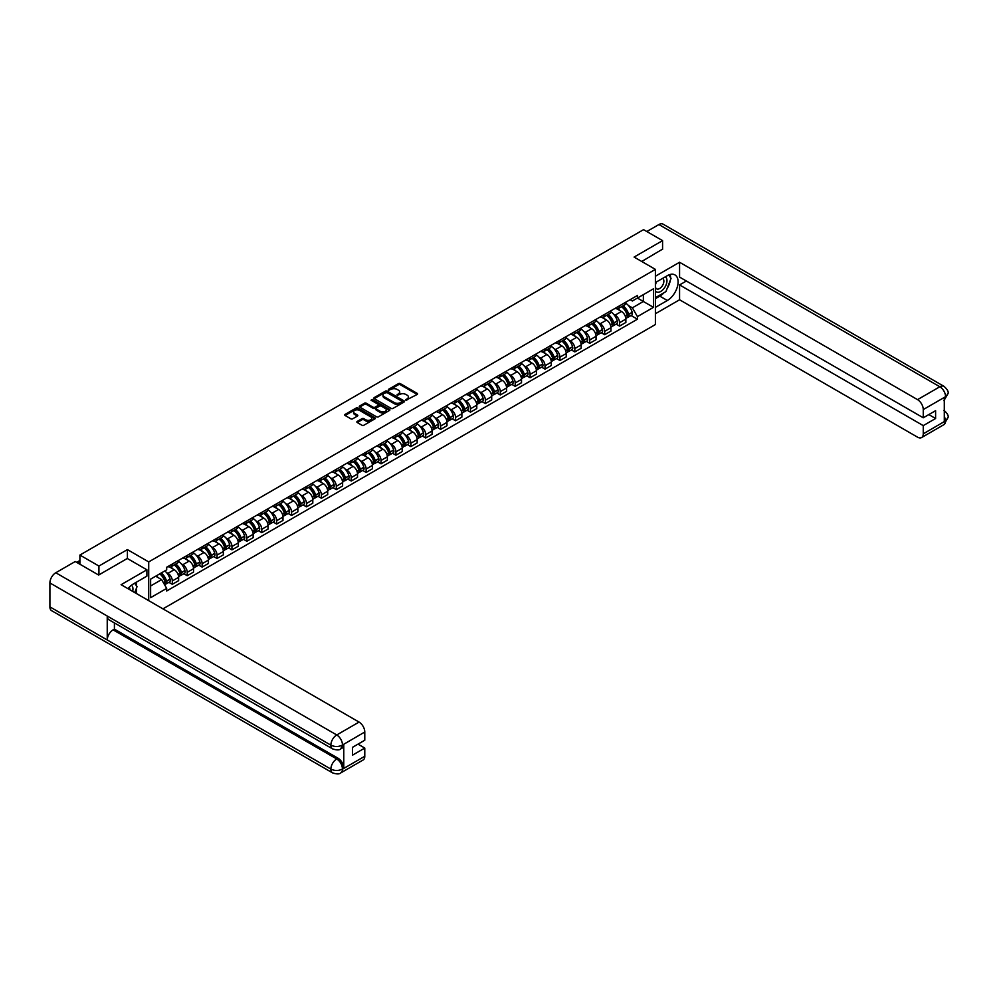 <?xml version="1.0" encoding="UTF-8"?>
<svg xmlns="http://www.w3.org/2000/svg" width="998" height="998" viewBox="0 0 998 998"><rect width="100%" height="100%" fill="white"/><g stroke="black" fill="none" stroke-linecap="round" stroke-linejoin="round"><path stroke-width="1.5" d="M405.912 400.21L417.189 394.459A1.322 0.761 0 0 0 417.189 393.374L400.298 383.619A1.322 0.761 0 0 0 398.427 383.619L388.459 389.382L388.459 390.131L391.066 389.395A4.242 2.445 0 0 1 397.067 389.395L398.476 390.206A4.242 2.445 0 0 1 399.711 391.94A4.242 2.445 0 0 1 398.476 393.674L397.179 395.171L399.786 394.422A4.242 2.445 0 0 1 405.787 394.422L407.196 395.233A4.242 2.445 0 0 1 408.444 396.967A4.242 2.445 0 0 1 407.196 398.701L405.912 400.21L405.912 399.45M357.247 421.418A1.322 0.761 0 0 0 357.247 422.503L361.987 425.248A1.322 0.761 0 0 0 363.858 425.248L374.924 418.848A1.322 0.761 0 0 0 374.924 417.763L358.045 408.02A1.322 0.761 0 0 0 356.161 408.02L345.096 414.407A1.322 0.761 0 0 0 345.096 415.492L350.822 418.798A1.322 0.761 0 0 0 352.693 418.798L357.434 416.066A1.322 0.761 0 0 0 357.434 414.981L354.589 413.347A3.543 2.046 0 0 1 353.554 411.887A3.543 2.046 0 0 1 355.75 410.003A3.543 2.046 0 0 1 359.617 410.44L370.732 416.865A3.543 2.046 0 0 1 371.767 418.312A3.543 2.046 0 0 1 369.584 420.208A3.543 2.046 0 0 1 365.717 419.759L363.858 418.686A1.322 0.761 0 0 0 361.987 418.686L357.247 421.418L357.247 422.503M148.714 561.911L127.407 549.599L98.927 566.041L79.902 555.063L643.548 229.652L662.572 240.63L634.092 257.072L655.399 269.373L148.714 561.911L148.714 600.634M391.154 408.394A1.322 0.761 0 0 0 393.037 408.394L404.103 402.007A1.322 0.761 0 0 0 404.103 400.922L387.212 391.179A1.322 0.761 0 0 0 385.34 391.179L374.275 397.566A1.322 0.761 0 0 0 374.275 398.651L391.154 408.394M371.406 400.41L372.354 400.535L372.354 399.437L389.519 409.342A1.322 0.761 0 0 1 389.519 410.428L378.442 416.815A1.322 0.761 0 0 1 376.57 416.815L359.679 407.072L359.679 405.986A1.322 0.761 0 0 0 359.679 407.072M359.679 405.986L364.42 403.254A1.322 0.761 0 0 1 366.303 403.254L373.14 407.209A1.322 0.761 0 0 0 375.023 407.209L378.167 405.388A1.322 0.761 0 0 0 378.167 404.315L371.031 400.198L372.354 399.437M162.948 608.855L655.399 324.55L655.399 269.373M98.927 566.041L98.927 574.873M79.902 555.063L79.902 564.219M662.572 249.463L662.572 240.63M619.558 305.787A6.213 3.593 60 0 1 618.273 308.582L624.586 304.939A6.213 3.593 -120 0 0 625.871 302.144M613.57 314.195L615.167 315.118A6.213 3.593 60 0 1 619.558 322.728L625.871 319.086A6.213 3.593 -120 0 0 621.48 311.476L616.964 308.869M625.871 319.086L625.871 322.454L619.558 326.096L616.14 324.113M618.273 308.582A6.213 3.593 60 0 1 615.217 308.295M619.558 322.728L619.558 326.096M604.651 314.395A6.213 3.593 60 0 1 603.366 317.189L609.678 313.547A6.213 3.593 -120 0 0 610.963 310.752M601.233 332.721L604.651 334.704L610.963 331.062L610.963 327.693A6.213 3.593 -120 0 0 606.559 320.084L602.056 317.476M603.366 317.189A6.213 3.593 60 0 1 600.309 316.902M598.663 322.803L600.26 323.726A6.213 3.593 60 0 1 604.651 331.336L604.651 334.704M589.743 323.003A6.213 3.593 60 0 1 588.458 325.797L594.771 322.154A6.213 3.593 -120 0 0 596.056 319.36M586.325 341.328L589.743 343.312L596.056 339.669L596.056 336.301A6.213 3.593 -120 0 0 591.652 328.691L587.148 326.084M588.458 325.797A6.213 3.593 60 0 1 585.402 325.51M583.755 331.411L585.352 332.334A6.213 3.593 60 0 1 589.743 339.944L589.743 343.312M574.836 331.61A6.213 3.593 60 0 1 573.551 334.405L579.863 330.762A6.213 3.593 -120 0 0 581.148 327.968M571.417 349.936L574.836 351.92L581.148 348.277L581.148 344.909A6.213 3.593 -120 0 0 576.744 337.299L572.241 334.692M573.551 334.405A6.213 3.593 60 0 1 570.494 334.118M568.848 340.019L570.444 340.942A6.213 3.593 60 0 1 574.836 348.551L574.836 351.92M559.928 340.218A6.213 3.593 60 0 1 558.643 343.013L564.955 339.37A6.213 3.593 -120 0 0 566.24 336.576M556.51 358.544L559.928 360.528L566.24 356.885L566.24 353.517A6.213 3.593 -120 0 0 561.837 345.907L557.321 343.3M558.643 343.013A6.213 3.593 60 0 1 555.587 342.726M553.94 348.626L555.537 349.537A6.213 3.593 60 0 1 559.928 357.159L559.928 360.528M545.02 348.826A6.213 3.593 60 0 1 543.735 351.62L550.035 347.978A6.213 3.593 -120 0 0 551.333 345.183M541.602 367.152L545.02 369.135L551.333 365.493L551.333 362.124A6.213 3.593 -120 0 0 546.929 354.515L542.413 351.907M543.735 351.62A6.213 3.593 60 0 1 540.679 351.333M539.032 357.234L540.629 358.145A6.213 3.593 60 0 1 545.02 365.767L545.02 369.135M530.113 357.434A6.213 3.593 60 0 1 528.828 360.228L535.128 356.585A6.213 3.593 -120 0 0 536.425 353.791M526.695 375.759L530.113 377.731L536.425 374.1L536.425 370.732A6.213 3.593 -120 0 0 532.021 363.11L527.505 360.515M528.828 360.228A6.213 3.593 60 0 1 525.771 359.941M524.125 365.842L525.721 366.753A6.213 3.593 60 0 1 530.113 374.375L530.113 377.731M515.205 366.041A6.213 3.593 60 0 1 513.92 368.836L520.22 365.193A6.213 3.593 -120 0 0 521.517 362.399M511.787 384.367L515.205 386.338L521.517 382.708L521.517 379.34A6.213 3.593 -120 0 0 517.114 371.718L512.598 369.11M513.92 368.836A6.213 3.593 60 0 1 510.851 368.549M509.217 374.45L510.814 375.36A6.213 3.593 60 0 1 515.205 382.983L515.205 386.338M500.297 374.649A6.213 3.593 60 0 1 499.012 377.444L505.312 373.801A6.213 3.593 -120 0 0 506.61 371.006M496.879 392.975L500.297 394.946L506.61 391.303L506.61 387.948A6.213 3.593 -120 0 0 502.206 380.325L497.69 377.718M499.012 377.444A6.213 3.593 60 0 1 495.944 377.157M494.309 383.057L495.906 383.968A6.213 3.593 60 0 1 500.297 391.59L500.297 394.946M485.39 383.257A6.213 3.593 60 0 1 484.105 386.039L490.405 382.409A6.213 3.593 -120 0 0 491.702 379.614M481.972 401.583L485.39 403.554L491.702 399.911L491.702 396.555A6.213 3.593 -120 0 0 487.298 388.933L482.783 386.326M484.105 386.039A6.213 3.593 60 0 1 481.036 385.764M479.402 391.665L480.999 392.576A6.213 3.593 60 0 1 485.39 400.198L485.39 403.554M470.482 391.865A6.213 3.593 60 0 1 469.197 394.647L475.497 391.016A6.213 3.593 -120 0 0 476.782 388.222M467.064 410.19L470.482 412.162L476.782 408.519L476.782 405.163A6.213 3.593 -120 0 0 472.391 397.541L467.875 394.934M469.197 394.647A6.213 3.593 60 0 1 466.128 394.372M464.494 400.273L466.091 401.184A6.213 3.593 60 0 1 470.482 408.793L470.482 412.162M455.575 400.472A6.213 3.593 60 0 1 454.29 403.254L460.589 399.612A6.213 3.593 -120 0 0 461.874 396.83M452.156 418.798L455.575 420.769L461.874 417.127L461.874 413.771A6.213 3.593 -120 0 0 457.483 406.149L452.967 403.541M454.29 403.254A6.213 3.593 60 0 1 451.221 402.98M449.587 408.881L451.171 409.791A6.213 3.593 60 0 1 455.575 417.401L455.575 420.769M440.667 409.08A6.213 3.593 60 0 1 439.382 411.862L445.682 408.219A6.213 3.593 -120 0 0 446.967 405.438M437.249 427.406L440.667 429.377L446.967 425.734L446.967 422.366A6.213 3.593 -120 0 0 442.576 414.756L438.06 412.149M439.382 411.862A6.213 3.593 60 0 1 436.313 411.588M434.679 417.476L436.263 418.399A6.213 3.593 60 0 1 440.667 426.009L440.667 429.377M425.759 417.688A6.213 3.593 60 0 1 424.474 420.47L430.774 416.827A6.213 3.593 -120 0 0 432.059 414.045M422.341 436.014L425.759 437.985L432.059 434.342L432.059 430.974A6.213 3.593 -120 0 0 427.668 423.364L423.152 420.757M424.474 420.47A6.213 3.593 60 0 1 421.406 420.195M419.771 426.084L421.356 427.007A6.213 3.593 60 0 1 425.759 434.617L425.759 437.985M410.852 426.283A6.213 3.593 60 0 1 409.567 429.078L415.867 425.435A6.213 3.593 -120 0 0 417.152 422.653M407.434 444.621L410.852 446.593L417.152 442.95L417.152 439.582A6.213 3.593 -120 0 0 412.76 431.972L408.244 429.365M409.567 429.078A6.213 3.593 60 0 1 406.498 428.803M404.864 434.691L406.448 435.615A6.213 3.593 60 0 1 410.852 443.224L410.852 446.593M395.944 434.891A6.213 3.593 60 0 1 394.647 437.685L400.959 434.043A6.213 3.593 -120 0 0 402.244 431.261M392.526 453.229L395.944 455.2L402.244 451.558L402.244 448.189A6.213 3.593 -120 0 0 397.853 440.58L393.337 437.972M394.647 437.685A6.213 3.593 60 0 1 391.59 437.411M389.956 443.299L391.54 444.222A6.213 3.593 60 0 1 395.944 451.832L395.944 455.2M381.036 443.499A6.213 3.593 60 0 1 379.739 446.293L386.051 442.65A6.213 3.593 -120 0 0 387.336 439.856M377.606 461.837L381.036 463.808L387.336 460.165L387.336 456.797A6.213 3.593 -120 0 0 382.945 449.187L378.429 446.58M379.739 446.293A6.213 3.593 60 0 1 376.683 446.019M375.048 451.907L376.633 452.83A6.213 3.593 60 0 1 381.036 460.44L381.036 463.808M366.129 452.106A6.213 3.593 60 0 1 364.831 454.901L371.144 451.258A6.213 3.593 -120 0 0 372.429 448.464M362.698 470.445L366.129 472.416L372.429 468.773L372.429 465.405A6.213 3.593 -120 0 0 368.037 457.795L363.522 455.188M364.831 454.901A6.213 3.593 60 0 1 361.775 454.626M360.141 460.515L361.725 461.438A6.213 3.593 60 0 1 366.129 469.048L366.129 472.416M351.221 460.714A6.213 3.593 60 0 1 349.924 463.509L356.236 459.866A6.213 3.593 -120 0 0 357.521 457.072M347.791 479.052L351.221 481.024L357.521 477.381L357.521 474.013A6.213 3.593 -120 0 0 353.13 466.403L348.614 463.796M349.924 463.509A6.213 3.593 60 0 1 346.867 463.234M345.233 469.122L346.817 470.046A6.213 3.593 60 0 1 351.221 477.655L351.221 481.024M336.314 469.322A6.213 3.593 60 0 1 335.016 472.116L341.328 468.474A6.213 3.593 -120 0 0 342.613 465.679M332.883 487.66L336.314 489.631L342.613 485.989L342.613 482.62A6.213 3.593 -120 0 0 338.222 475.011L333.706 472.403M335.016 472.116A6.213 3.593 60 0 1 331.96 471.829M330.326 477.73L331.91 478.653A6.213 3.593 60 0 1 336.314 486.263L336.314 489.631M321.393 477.93A6.213 3.593 60 0 1 320.109 480.724L326.421 477.081A6.213 3.593 -120 0 0 327.706 474.287M317.975 496.256L321.406 498.239L327.706 494.596L327.706 491.228A6.213 3.593 -120 0 0 323.315 483.618L318.799 481.011M320.109 480.724A6.213 3.593 60 0 1 317.052 480.437M315.418 486.338L317.002 487.261A6.213 3.593 60 0 1 321.406 494.871L321.406 498.239M306.486 486.537A6.213 3.593 60 0 1 305.201 489.332L311.513 485.689A6.213 3.593 -120 0 0 312.798 482.895M303.068 504.863L306.486 506.847L312.798 503.204L312.798 499.836A6.213 3.593 -120 0 0 308.407 492.226L303.891 489.619M305.201 489.332A6.213 3.593 60 0 1 302.144 489.045M300.51 494.946L302.095 495.869A6.213 3.593 60 0 1 306.486 503.479L306.486 506.847M291.578 495.145A6.213 3.593 60 0 1 290.293 497.94L296.606 494.297A6.213 3.593 -120 0 0 297.891 491.503M288.16 513.471L291.578 515.455L297.891 511.812L297.891 508.444A6.213 3.593 -120 0 0 293.499 500.834L288.983 498.227M290.293 497.94A6.213 3.593 60 0 1 287.237 497.653M285.603 503.553L287.187 504.477A6.213 3.593 60 0 1 291.578 512.086L291.578 515.455M276.671 503.753A6.213 3.593 60 0 1 275.386 506.547L281.698 502.905A6.213 3.593 -120 0 0 282.983 500.11M273.252 522.079L276.671 524.062L282.983 520.42L282.983 517.051A6.213 3.593 -120 0 0 278.592 509.442L274.076 506.834M275.386 506.547A6.213 3.593 60 0 1 272.329 506.26M270.695 512.161L272.279 513.072A6.213 3.593 60 0 1 276.671 520.694L276.671 524.062M261.763 512.361A6.213 3.593 60 0 1 260.478 515.155L266.79 511.512A6.213 3.593 -120 0 0 268.075 508.718M258.345 530.687L261.763 532.67L268.075 529.027L268.075 525.659A6.213 3.593 -120 0 0 263.684 518.049L259.168 515.442M260.478 515.155A6.213 3.593 60 0 1 257.422 514.868M255.775 520.769L257.372 521.68A6.213 3.593 60 0 1 261.763 529.302L261.763 532.67M246.855 520.968A6.213 3.593 60 0 1 245.57 523.763L251.883 520.12A6.213 3.593 -120 0 0 253.168 517.326M243.437 539.294L246.855 541.278L253.168 537.635L253.168 534.267A6.213 3.593 -120 0 0 248.776 526.645L244.261 524.05M245.57 523.763A6.213 3.593 60 0 1 242.514 523.476M240.867 529.377L242.464 530.287A6.213 3.593 60 0 1 246.855 537.91L246.855 541.278M231.948 529.576A6.213 3.593 60 0 1 230.663 532.371L236.975 528.728A6.213 3.593 -120 0 0 238.26 525.934M228.53 547.902L231.948 549.873L238.26 546.243L238.26 542.875A6.213 3.593 -120 0 0 233.856 535.252L229.353 532.658M230.663 532.371A6.213 3.593 60 0 1 227.606 532.084M225.96 537.984L227.556 538.895A6.213 3.593 60 0 1 231.948 546.517L231.948 549.873M217.04 538.184A6.213 3.593 60 0 1 215.755 540.978L222.067 537.336A6.213 3.593 -120 0 0 223.352 534.541M213.622 556.51L217.04 558.481L223.352 554.851L223.352 551.482A6.213 3.593 -120 0 0 218.949 543.86L214.445 541.253M215.755 540.978A6.213 3.593 60 0 1 212.699 540.691M211.052 546.592L212.649 547.503A6.213 3.593 60 0 1 217.04 555.125L217.04 558.481M202.132 546.792A6.213 3.593 60 0 1 200.847 549.574L207.16 545.943A6.213 3.593 -120 0 0 208.445 543.149M198.714 565.118L202.132 567.089L208.445 563.446L208.445 560.09A6.213 3.593 -120 0 0 204.041 552.468L199.538 549.861M200.847 549.574A6.213 3.593 60 0 1 197.791 549.299M196.144 555.2L197.741 556.111A6.213 3.593 60 0 1 202.132 563.733L202.132 567.089M187.225 555.399A6.213 3.593 60 0 1 185.94 558.181L192.252 554.551A6.213 3.593 -120 0 0 193.537 551.757M183.807 573.725L187.225 575.696L193.537 572.054L193.537 568.698A6.213 3.593 -120 0 0 189.133 561.076L184.618 558.468M185.94 558.181A6.213 3.593 60 0 1 182.883 557.907M181.237 563.808L182.834 564.718A6.213 3.593 60 0 1 187.225 572.341L187.225 575.696M172.317 564.007A6.213 3.593 60 0 1 171.032 566.789L177.332 563.146A6.213 3.593 -120 0 0 178.63 560.365M168.899 582.333L172.317 584.304L178.63 580.661L178.63 577.306A6.213 3.593 -120 0 0 174.226 569.683L169.71 567.076M171.032 566.789A6.213 3.593 60 0 1 167.976 566.515M166.329 572.415L167.926 573.326A6.213 3.593 60 0 1 172.317 580.936L172.317 584.304M630.125 299.687L632.37 300.984L653.49 288.796L643.361 294.647L643.361 301.483L632.37 307.833L628.478 305.588M150.623 585.963L161.614 579.613L166.678 588.396L150.623 597.665L150.623 579.127L166.678 569.846L166.678 567.263L637.435 295.47L637.435 298.065L653.49 307.334L637.435 316.603L632.37 307.833M653.49 288.796L653.49 307.334M166.678 588.396L166.678 590.978L637.435 319.198L637.435 316.603M127.407 549.599L127.407 558.543M161.614 579.613L155.688 576.195M631.048 315.518L637.435 319.198M406.273 400.335L407.196 399.811A4.242 2.445 0 0 0 408.444 398.077L408.444 396.967M399.711 391.94L399.711 393.037A4.242 2.445 0 0 1 398.476 394.771L397.553 395.308M417.189 393.374L417.189 394.459L400.298 384.729A1.322 0.761 0 0 0 398.427 384.729L388.833 390.268M404.078 402.019L387.212 392.276A1.322 0.761 0 0 0 385.34 392.276L374.287 398.664M401.757 401.845L401.757 401.084L386.937 392.526L384.255 393.312A4.242 2.445 0 0 0 383.02 395.046A4.242 2.445 0 0 0 384.255 396.78L394.397 402.631A4.242 2.445 0 0 0 400.398 402.631L401.757 401.845L401.757 402.955L401.757 402.194M383.02 395.046L383.02 396.156A4.242 2.445 0 0 0 384.255 397.89L384.255 396.78M401.757 402.955L400.398 403.741A4.242 2.445 0 0 1 394.397 403.741L384.255 397.89M359.704 407.084L364.42 404.352L364.42 403.254M378.554 404.851L378.554 405.961A1.322 0.761 0 0 1 378.167 406.498L375.023 408.307A1.322 0.761 0 0 1 373.14 408.307L366.303 404.352A1.322 0.761 0 0 0 364.42 404.352M372.354 400.535L389.494 410.44M380.25 411.313A3.543 2.046 0 0 0 384.118 411.75A3.543 2.046 0 0 0 386.313 409.866A3.543 2.046 0 0 0 385.265 408.407L381.348 406.149A1.322 0.761 0 0 0 379.477 406.149L376.333 407.97A1.322 0.761 0 0 0 376.333 409.043L380.25 411.313L380.25 412.411A3.543 2.046 0 0 0 384.118 412.86A3.543 2.046 0 0 0 386.313 410.964L386.313 409.866M375.947 408.506L375.947 409.617A1.322 0.761 0 0 0 376.333 410.153L376.333 409.043M380.25 412.411L376.333 410.153M371.767 418.312L371.767 419.409A3.543 2.046 0 0 1 369.584 421.306A3.543 2.046 0 0 1 365.717 420.857L363.858 419.796A1.322 0.761 0 0 0 361.987 419.796L357.259 422.516M353.554 411.887L353.554 412.997A3.543 2.046 0 0 0 354.589 414.444L354.589 413.347M357.421 416.079L354.589 414.444M374.924 417.763L374.924 418.848L358.045 409.118A1.322 0.761 0 0 0 356.161 409.118L345.121 415.505L345.096 414.407M621.904 306.486A8.52 4.915 60 0 1 621.954 306.511A8.52 4.915 60 0 1 627.555 314.145L627.605 314.32A1.659 0.961 60 0 1 627.343 315.63A1.659 0.961 60 0 1 627.305 315.642M621.542 306.698A10.267 5.926 60 0 1 627.181 315.168L627.231 315.343A3.418 1.971 60 0 1 626.694 318.025L625.846 318.524M627.28 317.277A3.418 1.971 -120 0 0 628.216 317.139A3.418 1.971 -120 0 0 628.765 314.47L628.715 314.295A10.267 5.926 -120 0 0 623.064 305.812M625.746 303.242A10.267 5.926 60 0 1 632.196 312.274L632.245 312.449A3.418 1.971 60 0 1 631.709 315.131L628.216 317.139M618.036 308.694A10.267 5.926 60 0 1 620.182 310.727M625.172 310.74L626.482 311.501M664.007 292.713A15.207 8.782 120 0 1 659.79 296.132L667.35 300.498A15.207 8.782 120 0 0 677.28 287.1A15.207 8.782 120 0 0 674.947 274.912A15.207 8.782 120 0 0 667.35 275.66L655.399 282.559M667.35 300.498L655.399 307.384M655.399 313.734L679.576 299.774L679.576 284.929L923.262 425.622L923.262 433.843L945.717 420.769L944.295 421.43L944.295 397.703L945.58 396.693L923.262 409.567A8.109 4.678 -120 0 0 917.536 399.637L939.842 386.762L658.892 224.55L646.804 231.524M686.362 281.012L679.576 284.929M928.814 414.594L935.6 418.511L935.6 410.677L923.262 417.788L679.576 277.095L679.576 262.262L917.536 399.637M655.399 276.221L679.576 262.262M679.576 299.774L917.536 437.161A8.109 4.678 -120 0 0 921.591 437.561A8.109 4.678 -120 0 0 923.262 433.843M658.892 224.55A8.308 4.803 -60 0 1 663.046 224.138L944.008 386.351A8.308 4.803 -60 0 0 939.842 386.762A8.109 4.678 60 0 1 945.58 396.693M923.262 417.788L923.262 409.567M935.6 418.511L923.262 425.622M662.572 249.126L641.739 261.488M667.026 288.734A15.207 8.782 120 0 0 670.294 280.301M670.544 277.569A15.207 8.782 120 0 0 670.169 274.475M659.79 296.132L655.399 298.676M944.295 415.767L945.58 420.694M944.008 410.353C947.264 413.284 948.636 415.63 948.1 417.376L945.73 420.769M944.008 386.351C947.264 389.257 948.624 391.615 948.1 393.437L945.73 396.767M332.584 748.887A8.308 4.803 -60 0 1 330.862 745.144C334.692 746.978 338.509 746.966 342.326 745.094L340.792 748.874C339.432 750.259 336.7 750.259 332.584 748.887L108.957 619.783A8.308 4.803 -60 0 1 107.235 616.028L49.9 582.932A8.308 4.803 -60 0 1 55.776 572.752L75.224 561.525L98.64 575.035L127.307 558.481L146.893 569.796L146.893 576.145L133.333 583.98A15.207 8.782 120 0 0 128.006 588.683M146.893 569.796L121.095 584.691L359.055 722.078A8.109 4.678 60 0 1 364.781 732.008L364.781 740.229L352.456 747.352L352.456 755.187L364.781 748.063L364.781 756.284A8.109 4.678 60 0 1 363.11 760.002L340.792 772.876A8.109 4.678 -120 0 0 342.476 769.171L364.781 756.284M136.152 593.386L139.346 595.232M136.477 593.186L136.477 588.096M136.477 585.814L136.477 582.158M340.792 772.876C339.495 774.248 336.763 774.261 332.584 772.889L51.622 610.676A8.308 4.803 -60 0 1 49.9 606.871L107.235 639.98A8.308 4.803 -60 0 1 113.111 629.85L336.738 758.967L338.023 758.218A8.109 4.678 60 0 1 343.761 768.148L343.761 744.421A8.109 4.678 60 0 1 342.077 748.138L340.792 748.874M49.9 582.932L49.9 606.871M55.776 572.752L336.738 734.965A8.308 4.803 -60 0 0 330.862 745.144L107.235 616.028L107.235 639.98L330.862 769.084C334.679 770.93 338.497 770.93 342.326 769.084L342.476 769.171M364.781 748.063L357.995 744.146M114.408 622.927L114.408 629.114L338.023 758.218M114.408 629.114L113.111 629.85M655.399 291.004A8.782 5.077 120 0 0 662.385 290.243A8.782 5.077 120 0 0 666.963 280.688A8.782 5.077 120 0 0 665.367 276.808M656.135 282.135A8.782 5.077 120 0 0 655.399 283.719M655.399 286.663A6.013 3.468 120 0 0 656.609 288.821A6.013 3.468 120 0 0 661.25 287.212A6.013 3.468 120 0 0 663.87 281.162A6.013 3.468 120 0 0 662.622 278.405A6.013 3.468 120 0 0 662.61 278.405M656.634 281.848A6.013 3.468 120 0 0 655.399 285.453M668.722 274.974L671.068 278.317L665.915 291.616L655.586 297.566M132.647 591.365A8.782 5.077 120 0 0 132.946 588.995A8.782 5.077 120 0 0 131.487 585.227M129.852 589.743A6.013 3.468 120 0 0 129.852 589.481A6.013 3.468 120 0 0 129.229 587.273M134.655 583.206L137.05 586.624L134.742 592.575M606.996 315.094A8.52 4.915 60 0 1 607.046 315.118A8.52 4.915 60 0 1 612.647 322.753L612.697 322.928A1.659 0.961 60 0 1 612.435 324.225A1.659 0.961 60 0 1 612.398 324.25M606.622 315.306A10.267 5.926 60 0 1 612.273 323.776L612.323 323.951A3.418 1.971 60 0 1 611.786 326.633L610.938 327.119M612.373 325.884A3.418 1.971 -120 0 0 613.308 325.747A3.418 1.971 -120 0 0 613.857 323.078L613.807 322.89A10.267 5.926 -120 0 0 608.156 314.42M610.838 311.85A10.267 5.926 60 0 1 617.288 320.882L617.338 321.057A3.418 1.971 60 0 1 616.801 323.739L613.308 325.747M603.129 317.302A10.267 5.926 60 0 1 605.275 319.335M610.265 319.348L611.574 320.096M592.088 323.701A8.52 4.915 60 0 1 592.138 323.726A8.52 4.915 60 0 1 597.74 331.361L597.79 331.536A1.659 0.961 60 0 1 597.528 332.833A1.659 0.961 60 0 1 597.49 332.858M591.714 323.913A10.267 5.926 60 0 1 597.365 332.384L597.415 332.559A3.418 1.971 60 0 1 596.879 335.241L596.031 335.727M597.465 334.492A3.418 1.971 -120 0 0 598.401 334.355A3.418 1.971 -120 0 0 598.95 331.685L598.887 331.498A10.267 5.926 -120 0 0 593.249 323.028M595.918 320.458A10.267 5.926 60 0 1 602.38 329.49L602.43 329.664A3.418 1.971 60 0 1 601.894 332.346L598.401 334.355M588.221 325.909A10.267 5.926 60 0 1 590.367 327.943M595.357 327.955L596.667 328.704M577.181 332.309A8.52 4.915 60 0 1 577.231 332.334A8.52 4.915 60 0 1 582.832 339.969L582.882 340.143A1.659 0.961 60 0 1 582.62 341.441A1.659 0.961 60 0 1 582.582 341.466M576.807 332.521A10.267 5.926 60 0 1 582.458 340.992L582.508 341.166A3.418 1.971 60 0 1 581.971 343.848L581.123 344.335M582.545 343.1A3.418 1.971 -120 0 0 583.493 342.963A3.418 1.971 -120 0 0 584.03 340.293L583.98 340.106A10.267 5.926 -120 0 0 578.341 331.635M581.011 329.066A10.267 5.926 60 0 1 587.473 338.097L587.523 338.272A3.418 1.971 60 0 1 586.986 340.954L583.493 342.963M573.314 334.517A10.267 5.926 60 0 1 575.459 336.551M580.449 336.563L581.759 337.312M562.273 340.917A8.52 4.915 60 0 1 562.323 340.942A8.52 4.915 60 0 1 567.924 348.576L567.974 348.751A1.659 0.961 60 0 1 567.712 350.049A1.659 0.961 60 0 1 567.675 350.073M561.899 341.129A10.267 5.926 60 0 1 567.55 349.599L567.6 349.774A3.418 1.971 60 0 1 567.064 352.456L566.215 352.943M567.637 351.708A3.418 1.971 -120 0 0 568.586 351.57A3.418 1.971 -120 0 0 569.122 348.888L569.072 348.714A10.267 5.926 -120 0 0 563.433 340.243M566.103 337.673A10.267 5.926 60 0 1 572.565 346.705L572.615 346.88A3.418 1.971 60 0 1 572.079 349.562L568.586 351.57M558.406 343.125A10.267 5.926 60 0 1 560.539 345.158M565.542 345.171L566.852 345.919M547.366 349.512A8.52 4.915 60 0 1 547.415 349.537A8.52 4.915 60 0 1 553.017 357.184L553.067 357.359A1.659 0.961 60 0 1 552.805 358.656A1.659 0.961 60 0 1 552.767 358.681M546.991 349.737A10.267 5.926 60 0 1 552.643 358.207L552.692 358.382A3.418 1.971 60 0 1 552.156 361.064L551.308 361.55M552.73 360.303A3.418 1.971 -120 0 0 553.678 360.178A3.418 1.971 -120 0 0 554.214 357.496L554.164 357.321A10.267 5.926 -120 0 0 548.526 348.851M551.195 346.281A10.267 5.926 60 0 1 557.657 355.313L557.707 355.488A3.418 1.971 60 0 1 557.171 358.17L553.678 360.178M543.486 351.733A10.267 5.926 60 0 1 545.632 353.766M550.634 353.779L551.944 354.527M532.458 358.12A8.52 4.915 60 0 1 532.508 358.145A8.52 4.915 60 0 1 538.109 365.792L538.159 365.967A1.659 0.961 60 0 1 537.897 367.264A1.659 0.961 60 0 1 537.86 367.289M532.084 358.344A10.267 5.926 60 0 1 537.735 366.815L537.785 366.99A3.418 1.971 60 0 1 537.248 369.672L536.4 370.158M537.822 368.911A3.418 1.971 -120 0 0 538.77 368.786A3.418 1.971 -120 0 0 539.307 366.104L539.257 365.929A10.267 5.926 -120 0 0 533.618 357.459M536.288 354.876A10.267 5.926 60 0 1 542.75 363.921L542.8 364.095A3.418 1.971 60 0 1 542.263 366.777L538.77 368.786M528.578 360.34A10.267 5.926 60 0 1 530.724 362.361M535.726 362.386L537.036 363.135M517.55 366.728A8.52 4.915 60 0 1 517.6 366.753A8.52 4.915 60 0 1 523.202 374.4L523.251 374.574A1.659 0.961 60 0 1 522.989 375.872A1.659 0.961 60 0 1 522.952 375.897M517.176 366.952A10.267 5.926 60 0 1 522.827 375.423L522.877 375.597A3.418 1.971 60 0 1 522.341 378.279L521.492 378.766M522.915 377.518A3.418 1.971 -120 0 0 523.863 377.394A3.418 1.971 -120 0 0 524.399 374.712L524.349 374.537A10.267 5.926 -120 0 0 518.711 366.066M521.38 363.484A10.267 5.926 60 0 1 527.842 372.528L527.892 372.703A3.418 1.971 60 0 1 527.356 375.385L523.863 377.394M513.671 368.948A10.267 5.926 60 0 1 515.816 370.969M520.819 370.994L522.129 371.743M502.643 375.335A8.52 4.915 60 0 1 502.68 375.36A8.52 4.915 60 0 1 508.294 383.007L508.344 383.182A1.659 0.961 60 0 1 508.082 384.48A1.659 0.961 60 0 1 508.044 384.504M502.268 375.56A10.267 5.926 60 0 1 507.92 384.03L507.97 384.205A3.418 1.971 60 0 1 507.421 386.887L506.572 387.374M508.007 386.126A3.418 1.971 -120 0 0 508.955 386.001A3.418 1.971 -120 0 0 509.491 383.319L509.442 383.145A10.267 5.926 -120 0 0 503.803 374.674M506.473 372.092A10.267 5.926 60 0 1 512.935 381.136L512.984 381.311A3.418 1.971 60 0 1 512.448 383.993L508.955 386.001M498.763 377.556A10.267 5.926 60 0 1 500.909 379.577M505.911 379.602L507.221 380.35M487.735 383.943A8.52 4.915 60 0 1 487.773 383.968A8.52 4.915 60 0 1 493.386 391.615L493.436 391.79A1.659 0.961 60 0 1 493.174 393.087A1.659 0.961 60 0 1 493.137 393.112M487.361 384.168A10.267 5.926 60 0 1 493.012 392.638L493.062 392.813A3.418 1.971 60 0 1 492.513 395.495L491.665 395.981M493.099 394.734A3.418 1.971 -120 0 0 494.047 394.609A3.418 1.971 -120 0 0 494.584 391.927L494.534 391.752A10.267 5.926 -120 0 0 488.895 383.282M491.565 380.7A10.267 5.926 60 0 1 498.027 389.744L498.077 389.919A3.418 1.971 60 0 1 497.54 392.601L494.047 394.609M483.855 386.164A10.267 5.926 60 0 1 486.001 388.185M491.004 388.197L492.313 388.958M472.827 392.551A8.52 4.915 60 0 1 472.865 392.576A8.52 4.915 60 0 1 478.466 400.223L478.529 400.398A1.659 0.961 60 0 1 478.267 401.695A1.659 0.961 60 0 1 478.229 401.72M472.453 392.763A10.267 5.926 60 0 1 478.104 401.246L478.154 401.421A3.418 1.971 60 0 1 477.605 404.103L476.757 404.589M478.192 403.342A3.418 1.971 -120 0 0 479.14 403.217A3.418 1.971 -120 0 0 479.676 400.535L479.626 400.36A10.267 5.926 -120 0 0 473.988 391.89M476.657 389.307A10.267 5.926 60 0 1 483.119 398.352L483.169 398.526A3.418 1.971 60 0 1 482.633 401.208L479.14 403.217M468.948 394.771A10.267 5.926 60 0 1 471.093 396.792M476.096 396.805L477.406 397.566M457.92 401.159A8.52 4.915 60 0 1 457.957 401.184A8.52 4.915 60 0 1 463.559 408.831L463.608 409.005A1.659 0.961 60 0 1 463.359 410.303A1.659 0.961 60 0 1 463.322 410.328M457.546 401.371A10.267 5.926 60 0 1 463.197 409.854L463.247 410.028A3.418 1.971 60 0 1 462.698 412.71L461.849 413.197M463.284 411.949A3.418 1.971 -120 0 0 464.232 411.825A3.418 1.971 -120 0 0 464.769 409.143L464.719 408.968A10.267 5.926 -120 0 0 459.08 400.497M461.75 397.915A10.267 5.926 60 0 1 468.212 406.959L468.262 407.134A3.418 1.971 60 0 1 467.725 409.804L464.232 411.825M454.04 403.379A10.267 5.926 60 0 1 456.186 405.4M461.188 405.413L462.486 406.174M443.012 409.766A8.52 4.915 60 0 1 443.05 409.791A8.52 4.915 60 0 1 448.651 417.438L448.701 417.613A1.659 0.961 60 0 1 448.439 418.911A1.659 0.961 60 0 1 448.401 418.923M442.638 409.978A10.267 5.926 60 0 1 448.289 418.461L448.339 418.636A3.418 1.971 60 0 1 447.79 421.318L446.942 421.805M448.376 420.557A3.418 1.971 -120 0 0 449.325 420.432A3.418 1.971 -120 0 0 449.861 417.75L449.811 417.576A10.267 5.926 -120 0 0 444.172 409.105M446.842 406.523A10.267 5.926 60 0 1 453.304 415.567L453.354 415.742A3.418 1.971 60 0 1 452.818 418.411L449.325 420.432M439.132 411.987A10.267 5.926 60 0 1 441.278 414.008M446.268 414.02L447.578 414.781M428.105 418.374A8.52 4.915 60 0 1 428.142 418.399A8.52 4.915 60 0 1 433.743 426.046L433.793 426.221A1.659 0.961 60 0 1 433.531 427.518A1.659 0.961 60 0 1 433.494 427.531M427.73 418.586A10.267 5.926 60 0 1 433.369 427.069L433.431 427.244A3.418 1.971 60 0 1 432.882 429.926L432.034 430.412M433.469 429.165A3.418 1.971 -120 0 0 434.417 429.04A3.418 1.971 -120 0 0 434.953 426.358L434.903 426.183A10.267 5.926 -120 0 0 429.265 417.713M431.934 415.131A10.267 5.926 60 0 1 438.396 424.162L438.446 424.35A3.418 1.971 60 0 1 437.897 427.019L434.417 429.04M424.225 420.595A10.267 5.926 60 0 1 426.371 422.616M431.361 422.628L432.67 423.389M413.197 426.982A8.52 4.915 60 0 1 413.234 427.007A8.52 4.915 60 0 1 418.836 434.641L418.886 434.829A1.659 0.961 60 0 1 418.624 436.126A1.659 0.961 60 0 1 418.586 436.138M412.823 427.194A10.267 5.926 60 0 1 418.461 435.677L418.511 435.852A3.418 1.971 60 0 1 417.975 438.534L417.127 439.02M418.561 437.773A3.418 1.971 -120 0 0 419.509 437.648A3.418 1.971 -120 0 0 420.046 434.966L419.996 434.791A10.267 5.926 -120 0 0 414.357 426.321M417.027 423.738A10.267 5.926 60 0 1 423.489 432.77L423.539 432.957A3.418 1.971 60 0 1 422.99 435.627L419.509 437.648M409.317 429.202A10.267 5.926 60 0 1 411.463 431.223M416.453 431.236L417.763 431.997M398.289 435.59A8.52 4.915 60 0 1 398.327 435.615A8.52 4.915 60 0 1 403.928 443.249L403.978 443.436A1.659 0.961 60 0 1 403.716 444.734A1.659 0.961 60 0 1 403.679 444.746M397.915 435.802A10.267 5.926 60 0 1 403.554 444.285L403.604 444.459A3.418 1.971 60 0 1 403.067 447.129L402.219 447.628M403.654 446.38A3.418 1.971 -120 0 0 404.602 446.256A3.418 1.971 -120 0 0 405.138 443.574L405.088 443.399A10.267 5.926 -120 0 0 399.437 434.916M402.119 432.346A10.267 5.926 60 0 1 408.581 441.378L408.631 441.565A3.418 1.971 60 0 1 408.082 444.235L404.602 446.256M394.41 437.81A10.267 5.926 60 0 1 396.555 439.831M401.545 439.844L402.855 440.605M383.382 444.197A8.52 4.915 60 0 1 383.419 444.222A8.52 4.915 60 0 1 389.02 451.857L389.07 452.044A1.659 0.961 60 0 1 388.808 453.341A1.659 0.961 60 0 1 388.771 453.354M383.007 444.409A10.267 5.926 60 0 1 388.646 452.892L388.696 453.067A3.418 1.971 60 0 1 388.16 455.737L387.311 456.236M388.746 454.988A3.418 1.971 -120 0 0 389.694 454.863A3.418 1.971 -120 0 0 390.23 452.181L390.181 452.007A10.267 5.926 -120 0 0 384.529 443.524M387.212 440.954A10.267 5.926 60 0 1 393.674 449.986L393.723 450.16A3.418 1.971 60 0 1 393.175 452.843L389.694 454.863M379.502 446.418A10.267 5.926 60 0 1 381.648 448.439M386.638 448.451L387.948 449.212M368.474 452.805A8.52 4.915 60 0 1 368.512 452.83A8.52 4.915 60 0 1 374.113 460.465L374.163 460.639A1.659 0.961 60 0 1 373.901 461.949A1.659 0.961 60 0 1 373.863 461.962M368.1 453.017A10.267 5.926 60 0 1 373.739 461.488L373.788 461.675A3.418 1.971 60 0 1 373.252 464.344L372.404 464.843M373.838 463.596A3.418 1.971 -120 0 0 374.786 463.471A3.418 1.971 -120 0 0 375.323 460.789L375.273 460.614A10.267 5.926 -120 0 0 369.622 452.131M372.304 449.562A10.267 5.926 60 0 1 378.753 458.593L378.816 458.768A3.418 1.971 60 0 1 378.267 461.45L374.786 463.471M364.594 455.026A10.267 5.926 60 0 1 366.74 457.047M371.73 457.059L373.04 457.82M353.566 461.413A8.52 4.915 60 0 1 353.604 461.438A8.52 4.915 60 0 1 359.205 469.072L359.255 469.247A1.659 0.961 60 0 1 358.993 470.557A1.659 0.961 60 0 1 358.956 470.569M353.192 461.625A10.267 5.926 60 0 1 358.831 470.095L358.881 470.283A3.418 1.971 60 0 1 358.344 472.952L357.496 473.451M358.931 472.204A3.418 1.971 -120 0 0 359.879 472.079A3.418 1.971 -120 0 0 360.415 469.397L360.365 469.222A10.267 5.926 -120 0 0 354.714 460.739M357.396 458.169A10.267 5.926 60 0 1 363.846 467.201L363.896 467.376A3.418 1.971 60 0 1 363.359 470.058L359.879 472.079M349.687 463.633A10.267 5.926 60 0 1 351.832 465.654M356.822 465.667L358.132 466.428M338.659 470.021A8.52 4.915 60 0 1 338.696 470.046A8.52 4.915 60 0 1 344.298 477.68L344.347 477.855A1.659 0.961 60 0 1 344.085 479.165A1.659 0.961 60 0 1 344.048 479.177M338.285 470.233A10.267 5.926 60 0 1 343.923 478.703L343.973 478.89A3.418 1.971 60 0 1 343.437 481.56L342.588 482.059M344.023 480.811A3.418 1.971 -120 0 0 344.971 480.687A3.418 1.971 -120 0 0 345.508 478.005L345.458 477.83A10.267 5.926 -120 0 0 339.807 469.347M342.489 466.777A10.267 5.926 60 0 1 348.938 475.809L348.988 475.984A3.418 1.971 60 0 1 348.452 478.666L344.971 480.687M334.779 472.241A10.267 5.926 60 0 1 336.925 474.262M341.915 474.275L343.225 475.036M323.751 478.628A8.52 4.915 60 0 1 323.789 478.653A8.52 4.915 60 0 1 329.39 486.288L329.44 486.463A1.659 0.961 60 0 1 329.178 487.773A1.659 0.961 60 0 1 329.14 487.785M323.377 478.84A10.267 5.926 60 0 1 329.016 487.311L329.066 487.486A3.418 1.971 60 0 1 328.529 490.168L327.681 490.667M329.115 489.419A3.418 1.971 -120 0 0 330.064 489.282A3.418 1.971 -120 0 0 330.6 486.612L330.55 486.438A10.267 5.926 -120 0 0 324.899 477.955M327.581 475.385A10.267 5.926 60 0 1 334.031 484.417L334.081 484.591A3.418 1.971 60 0 1 333.544 487.274L330.064 489.282M319.871 480.836A10.267 5.926 60 0 1 322.017 482.87M327.007 482.882L328.317 483.643M308.844 487.236A8.52 4.915 60 0 1 308.881 487.261A8.52 4.915 60 0 1 314.482 494.896L314.532 495.07A1.659 0.961 60 0 1 314.27 496.368A1.659 0.961 60 0 1 314.233 496.393M308.469 487.448A10.267 5.926 60 0 1 314.108 495.919L314.158 496.093A3.418 1.971 60 0 1 313.622 498.775L312.773 499.262M314.208 498.027A3.418 1.971 -120 0 0 315.156 497.89A3.418 1.971 -120 0 0 315.692 495.22L315.642 495.033A10.267 5.926 -120 0 0 309.991 486.562M312.673 483.993A10.267 5.926 60 0 1 319.123 493.024L319.173 493.199A3.418 1.971 60 0 1 318.636 495.881L315.156 497.89M304.964 489.444A10.267 5.926 60 0 1 307.11 491.478M312.1 491.49L313.409 492.239M293.936 495.844A8.52 4.915 60 0 1 293.973 495.869A8.52 4.915 60 0 1 299.575 503.503L299.625 503.678A1.659 0.961 60 0 1 299.363 504.976A1.659 0.961 60 0 1 299.325 505M293.562 496.056A10.267 5.926 60 0 1 299.2 504.526L299.25 504.701A3.418 1.971 60 0 1 298.714 507.383L297.866 507.87M299.3 506.635A3.418 1.971 -120 0 0 300.248 506.497A3.418 1.971 -120 0 0 300.785 503.828L300.735 503.641A10.267 5.926 -120 0 0 295.084 495.17M297.766 492.6A10.267 5.926 60 0 1 304.215 501.632L304.265 501.807A3.418 1.971 60 0 1 303.729 504.489L300.248 506.497M290.056 498.052A10.267 5.926 60 0 1 292.202 500.085M297.192 500.098L298.502 500.846M279.016 504.452A8.52 4.915 60 0 1 279.066 504.477A8.52 4.915 60 0 1 284.667 512.111L284.717 512.286A1.659 0.961 60 0 1 284.455 513.583A1.659 0.961 60 0 1 284.418 513.608M278.654 504.664A10.267 5.926 60 0 1 284.293 513.134L284.343 513.309A3.418 1.971 60 0 1 283.806 515.991L282.958 516.477M284.393 515.242A3.418 1.971 -120 0 0 285.328 515.105A3.418 1.971 -120 0 0 285.877 512.436L285.827 512.248A10.267 5.926 -120 0 0 280.176 503.778M282.858 501.208A10.267 5.926 60 0 1 289.308 510.24L289.358 510.415A3.418 1.971 60 0 1 288.821 513.097L285.328 515.105M275.149 506.66A10.267 5.926 60 0 1 277.294 508.693M282.284 508.706L283.594 509.454M264.108 513.059A8.52 4.915 60 0 1 264.158 513.072A8.52 4.915 60 0 1 269.759 520.719L269.809 520.894A1.659 0.961 60 0 1 269.547 522.191A1.659 0.961 60 0 1 269.51 522.216M263.746 513.271A10.267 5.926 60 0 1 269.385 521.742L269.435 521.917A3.418 1.971 60 0 1 268.899 524.599L268.05 525.085M269.485 523.85A3.418 1.971 -120 0 0 270.421 523.713A3.418 1.971 -120 0 0 270.969 521.031L270.92 520.856A10.267 5.926 -120 0 0 265.268 512.386M267.951 509.816A10.267 5.926 60 0 1 274.4 518.848L274.45 519.022A3.418 1.971 60 0 1 273.914 521.705L270.421 523.713M260.241 515.267A10.267 5.926 60 0 1 262.387 517.301M267.377 517.313L268.687 518.062M249.201 521.655A8.52 4.915 60 0 1 249.251 521.68A8.52 4.915 60 0 1 254.852 529.327L254.902 529.501A1.659 0.961 60 0 1 254.64 530.799A1.659 0.961 60 0 1 254.602 530.824M248.839 521.879A10.267 5.926 60 0 1 254.478 530.35L254.527 530.524A3.418 1.971 60 0 1 253.991 533.206L253.143 533.693M254.577 532.445A3.418 1.971 -120 0 0 255.513 532.321A3.418 1.971 -120 0 0 256.062 529.639L256.012 529.464A10.267 5.926 -120 0 0 250.361 520.993M253.043 518.424A10.267 5.926 60 0 1 259.492 527.455L259.542 527.63A3.418 1.971 60 0 1 259.006 530.312L255.513 532.321M245.333 523.875A10.267 5.926 60 0 1 247.479 525.909M252.469 525.921L253.779 526.67M234.293 530.262A8.52 4.915 60 0 1 234.343 530.287A8.52 4.915 60 0 1 239.944 537.934L239.994 538.109A1.659 0.961 60 0 1 239.732 539.407A1.659 0.961 60 0 1 239.695 539.431M233.919 530.487A10.267 5.926 60 0 1 239.57 538.957L239.62 539.132A3.418 1.971 60 0 1 239.083 541.814L238.235 542.301M239.67 541.053A3.418 1.971 -120 0 0 240.605 540.928A3.418 1.971 -120 0 0 241.154 538.246L241.104 538.072A10.267 5.926 -120 0 0 235.453 529.601M238.135 527.019A10.267 5.926 60 0 1 244.585 536.063L244.635 536.238A3.418 1.971 60 0 1 244.098 538.92L240.605 540.928M230.426 532.483A10.267 5.926 60 0 1 232.571 534.504M237.561 534.529L238.871 535.277M219.385 538.87A8.52 4.915 60 0 1 219.435 538.895A8.52 4.915 60 0 1 225.037 546.542L225.086 546.717A1.659 0.961 60 0 1 224.824 548.014A1.659 0.961 60 0 1 224.787 548.039M219.011 539.095A10.267 5.926 60 0 1 224.662 547.565L224.712 547.74A3.418 1.971 60 0 1 224.176 550.422L223.327 550.908M224.762 549.661A3.418 1.971 -120 0 0 225.698 549.536A3.418 1.971 -120 0 0 226.247 546.854L226.184 546.679A10.267 5.926 -120 0 0 220.546 538.209M223.215 535.627A10.267 5.926 60 0 1 229.677 544.671L229.727 544.846A3.418 1.971 60 0 1 229.191 547.528L225.698 549.536M215.518 541.091A10.267 5.926 60 0 1 217.664 543.112M222.654 543.137L223.964 543.885M204.478 547.478A8.52 4.915 60 0 1 204.528 547.503A8.52 4.915 60 0 1 210.129 555.15L210.179 555.325A1.659 0.961 60 0 1 209.917 556.622A1.659 0.961 60 0 1 209.879 556.647M204.103 547.702A10.267 5.926 60 0 1 209.755 556.173L209.805 556.348A3.418 1.971 60 0 1 209.268 559.03L208.42 559.516M209.842 558.269A3.418 1.971 -120 0 0 210.79 558.144A3.418 1.971 -120 0 0 211.327 555.462L211.277 555.287A10.267 5.926 -120 0 0 205.638 546.817M208.308 544.234A10.267 5.926 60 0 1 214.77 553.279L214.82 553.453A3.418 1.971 60 0 1 214.283 556.136L210.79 558.144M200.61 549.698A10.267 5.926 60 0 1 202.756 551.719M207.746 551.744L209.056 552.493M189.57 556.086A8.52 4.915 60 0 1 189.62 556.111A8.52 4.915 60 0 1 195.221 563.758L195.271 563.932A1.659 0.961 60 0 1 195.009 565.23A1.659 0.961 60 0 1 194.972 565.255M189.196 556.31A10.267 5.926 60 0 1 194.847 564.781L194.897 564.955A3.418 1.971 60 0 1 194.361 567.637L193.512 568.124M194.934 566.876A3.418 1.971 -120 0 0 195.882 566.752A3.418 1.971 -120 0 0 196.419 564.07L196.369 563.895A10.267 5.926 -120 0 0 190.73 555.424M193.4 552.842A10.267 5.926 60 0 1 199.862 561.886L199.912 562.061A3.418 1.971 60 0 1 199.375 564.743L195.882 566.752M185.703 558.306A10.267 5.926 60 0 1 187.836 560.327M192.839 560.34L194.148 561.101M174.662 564.693A8.52 4.915 60 0 1 174.712 564.718A8.52 4.915 60 0 1 180.314 572.365L180.364 572.54A1.659 0.961 60 0 1 180.102 573.838A1.659 0.961 60 0 1 180.064 573.862M174.288 564.905A10.267 5.926 60 0 1 179.939 573.388L179.989 573.563A3.418 1.971 60 0 1 179.453 576.245L178.605 576.732M180.027 575.484A3.418 1.971 -120 0 0 180.975 575.359A3.418 1.971 -120 0 0 181.511 572.677L181.461 572.503A10.267 5.926 -120 0 0 175.823 564.032M178.492 561.45A10.267 5.926 60 0 1 184.954 570.494L185.004 570.669A3.418 1.971 60 0 1 184.468 573.351L180.975 575.359M170.795 566.914A10.267 5.926 60 0 1 172.928 568.935M177.931 568.947L179.241 569.708M160.216 573.588A8.52 4.915 60 0 1 165.406 580.973L165.456 581.148A1.659 0.961 60 0 1 165.194 582.445A1.659 0.961 60 0 1 165.157 582.47M159.78 573.838A10.267 5.926 60 0 1 165.032 581.996L165.082 582.171A3.418 1.971 60 0 1 164.608 584.803M165.119 584.092A3.418 1.971 -120 0 0 166.067 583.967A3.418 1.971 -120 0 0 166.604 581.285L166.554 581.11A10.267 5.926 -120 0 0 161.314 572.952M164.795 570.931A10.267 5.926 60 0 1 170.047 579.102L170.097 579.277A3.418 1.971 60 0 1 169.56 581.946L166.067 583.967M156.299 575.846A10.267 5.926 60 0 1 158.021 577.543M163.023 577.555L164.333 578.316M187.225 572.341L193.537 568.698M202.132 563.733L208.445 560.09M217.04 555.125L223.352 551.482M231.948 546.517L238.26 542.875M246.855 537.91L253.168 534.267M261.763 529.302L268.075 525.659M276.671 520.694L282.983 517.051M291.578 512.086L297.891 508.444M306.486 503.479L312.798 499.836M321.406 494.871L327.706 491.228M336.314 486.263L342.613 482.62M351.221 477.655L357.521 474.013M366.129 469.048L372.429 465.405M381.036 460.44L387.336 456.797M395.944 451.832L402.244 448.189M410.852 443.224L417.152 439.582M425.759 434.617L432.059 430.974M440.667 426.009L446.967 422.366M455.575 417.401L461.874 413.771M470.482 408.793L476.782 405.163M485.39 400.198L491.702 396.555M500.297 391.59L506.61 387.948M515.205 382.983L521.517 379.34M530.113 374.375L536.425 370.732M545.02 365.767L551.333 362.124M559.928 357.159L566.24 353.517M574.836 348.551L581.148 344.909M589.743 339.944L596.056 336.301M604.651 331.336L610.963 327.693M172.317 580.936L178.63 577.306M167.926 573.326L174.226 569.683M182.834 564.718L189.133 561.076M197.741 556.111L204.041 552.468M212.649 547.503L218.949 543.86M227.556 538.895L233.856 535.252M242.464 530.287L248.776 526.645M257.372 521.68L263.684 518.049M272.279 513.072L278.592 509.442M287.187 504.477L293.499 500.834M302.095 495.869L308.407 492.226M317.002 487.261L323.315 483.618M331.91 478.653L338.222 475.011M346.817 470.046L353.13 466.403M361.725 461.438L368.037 457.795M376.633 452.83L382.945 449.187M391.54 444.222L397.853 440.58M406.448 435.615L412.76 431.972M421.356 427.007L427.668 423.364M436.263 418.399L442.576 414.756M451.171 409.791L457.483 406.149M466.091 401.184L472.391 397.541M480.999 392.576L487.298 388.933M495.906 383.968L502.206 380.325M510.814 375.36L517.114 371.718M525.721 366.753L532.021 363.11M540.629 358.145L546.929 354.515M555.537 349.537L561.837 345.907M570.444 340.942L576.744 337.299M585.352 332.334L591.652 328.691M600.26 323.726L606.559 320.084M615.167 315.118L621.48 311.476M79.902 561.412L77.47 562.822M407.196 399.811L407.196 398.701M397.179 395.171L397.179 394.41M398.476 394.771L398.476 393.674M388.459 390.131L388.459 389.382M398.427 384.729L398.427 383.619M400.298 384.729L400.298 383.619M374.275 398.651L374.275 397.566M385.34 392.276L385.34 391.179M387.212 392.276L387.212 391.179M404.103 402.007L404.103 400.922M394.397 403.741L394.397 402.631M400.398 403.741L400.398 402.631M366.303 404.352L366.303 403.254M373.14 408.307L373.14 407.209M375.023 408.307L375.023 407.209M378.167 406.498L378.167 405.388M389.519 410.428L389.519 409.342M361.987 419.796L361.987 418.686M363.858 419.796L363.858 418.686M365.717 420.857L365.717 419.759M357.434 416.066L357.434 414.981M356.161 409.118L356.161 408.02M358.045 409.118L358.045 408.02M625.359 316.428L627.231 315.343M628.765 314.47L632.245 312.449M628.715 314.295L632.196 312.274M625.297 316.254L627.68 314.869M948.1 417.401L943.896 424.674A8.109 4.678 -120 0 0 945.58 420.969M944.295 400.398L945.58 396.967M343.761 768.148L342.339 769.084M364.781 732.008L342.339 745.094M342.476 745.169L343.761 744.421M342.476 744.895A8.109 4.678 60 0 0 336.738 734.965L359.055 722.078M332.584 772.889A8.308 4.803 -60 0 1 330.862 769.084A8.308 4.803 -60 0 1 336.738 758.967C340.193 761.274 342.102 764.58 342.476 768.897M610.452 325.036L612.323 323.951M613.857 323.078L617.338 321.057M613.807 322.89L617.288 320.882M610.389 324.861L612.772 323.477M595.544 333.644L597.415 332.559M598.95 331.685L602.43 329.664M598.887 331.498L602.38 329.49M595.482 333.469L597.864 332.084M580.636 342.252L582.508 341.166M584.03 340.293L587.523 338.272M583.98 340.106L587.473 338.097M580.574 342.077L582.957 340.692M565.729 350.859L567.6 349.774M569.122 348.888L572.615 346.88M569.072 348.714L572.565 346.705M565.666 350.685L568.049 349.3M550.821 359.467L552.692 358.382M554.214 357.496L557.707 355.488M554.164 357.321L557.657 355.313M550.759 359.292L553.141 357.908M535.914 368.075L537.785 366.99M539.307 366.104L542.8 364.095M539.257 365.929L542.75 363.921M535.851 367.9L538.234 366.503M521.006 376.683L522.877 375.597M524.399 374.712L527.892 372.703M524.349 374.537L527.842 372.528M520.944 376.508L523.326 375.111M506.098 385.29L507.97 384.205M509.491 383.319L512.984 381.311M509.442 383.145L512.935 381.136M506.036 385.116L508.419 383.719M491.191 393.886L493.062 392.813M494.584 391.927L498.077 389.919M494.534 391.752L498.027 389.744M491.128 393.723L493.511 392.326M476.283 402.493L478.154 401.421M479.676 400.535L483.169 398.526M479.626 400.36L483.119 398.352M476.221 402.331L478.603 400.934M461.375 411.101L463.247 410.028M464.769 409.143L468.262 407.134M464.719 408.968L468.212 406.959M461.313 410.939L463.696 409.542M446.468 419.709L448.339 418.636M449.861 417.75L453.354 415.742M449.811 417.576L453.304 415.567M446.405 419.547L448.788 418.15M431.56 428.317L433.431 427.244M434.953 426.358L438.446 424.35M434.903 426.183L438.396 424.162M431.498 428.154L433.881 426.757M416.653 436.924L418.511 435.852M420.046 434.966L423.539 432.957M419.996 434.791L423.489 432.77M416.59 436.762L418.973 435.365M401.745 445.532L403.604 444.459M405.138 443.574L408.631 441.565M405.088 443.399L408.581 441.378M401.683 445.37L404.065 443.973M386.837 454.14L388.696 453.067M390.23 452.181L393.723 450.16M390.181 452.007L393.674 449.986M386.775 453.978L388.646 452.892M371.93 462.748L373.788 461.675M375.323 460.789L378.816 458.768M375.273 460.614L378.753 458.593M371.867 462.585L373.739 461.488M357.022 471.355L358.881 470.283M360.415 469.397L363.896 467.376M360.365 469.222L363.846 467.201M356.947 471.181L358.831 470.095M342.102 479.963L343.973 478.89M345.508 478.005L348.988 475.984M345.458 477.83L348.938 475.809M342.04 479.789L343.923 478.703M327.194 488.571L329.066 487.486M330.6 486.612L334.081 484.591M330.55 486.438L334.031 484.417M327.132 488.396L329.016 487.311M312.287 497.179L314.158 496.093M315.692 495.22L319.173 493.199M315.642 495.033L319.123 493.024M312.224 497.004L314.108 495.919M297.379 505.786L299.25 504.701M300.785 503.828L304.265 501.807M300.735 503.641L304.215 501.632M297.317 505.612L299.2 504.526M282.471 514.394L284.343 513.309M285.877 512.436L289.358 510.415M285.827 512.248L289.308 510.24M282.409 514.22L284.293 513.134M267.564 523.002L269.435 521.917M270.969 521.031L274.45 519.022M270.92 520.856L274.4 518.848M267.501 522.827L269.385 521.742M252.656 531.61L254.527 530.524M256.062 529.639L259.542 527.63M256.012 529.464L259.492 527.455M252.594 531.435L254.478 530.35M237.749 540.217L239.62 539.132M241.154 538.246L244.635 536.238M241.104 538.072L244.585 536.063M237.686 540.043L239.57 538.957M222.841 548.825L224.712 547.74M226.247 546.854L229.727 544.846M226.184 546.679L229.677 544.671M222.779 548.651L224.662 547.565M207.933 557.433L209.805 556.348M211.327 555.462L214.82 553.453M211.277 555.287L214.77 553.279M207.871 557.258L209.755 556.173M193.026 566.028L194.897 564.955M196.419 564.07L199.912 562.061M196.369 563.895L199.862 561.886M192.963 565.866L194.847 564.781M178.118 574.636L179.989 573.563M181.511 572.677L185.004 570.669M181.461 572.503L184.954 570.494M178.056 574.474L179.939 573.388M163.585 583.032L165.082 582.171M166.604 581.285L170.097 579.277M166.554 581.11L170.047 579.102M163.497 582.882L165.032 581.996M76.684 562.361L79.902 560.502M402.032 402.568L402.032 401.47M921.591 437.561L943.896 424.674M948.1 393.462L943.908 400.672"/></g></svg>
